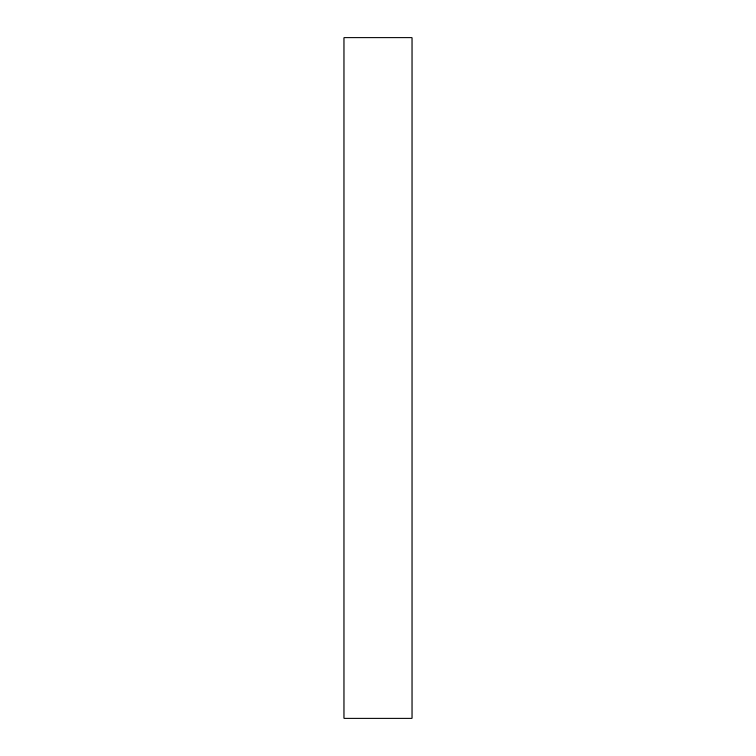 <?xml version="1.0" encoding="UTF-8"?>
<svg xmlns="http://www.w3.org/2000/svg" width="756" height="756" viewBox="0 0 756 756"><rect width="100%" height="100%" fill="white"/><g stroke="black" fill="none" stroke-linecap="round" stroke-linejoin="round"><path stroke-width="1.13" d="M412.02 378L412.02 718.2L343.98 718.2L343.98 37.8L412.02 37.8L412.02 378"/></g></svg>
